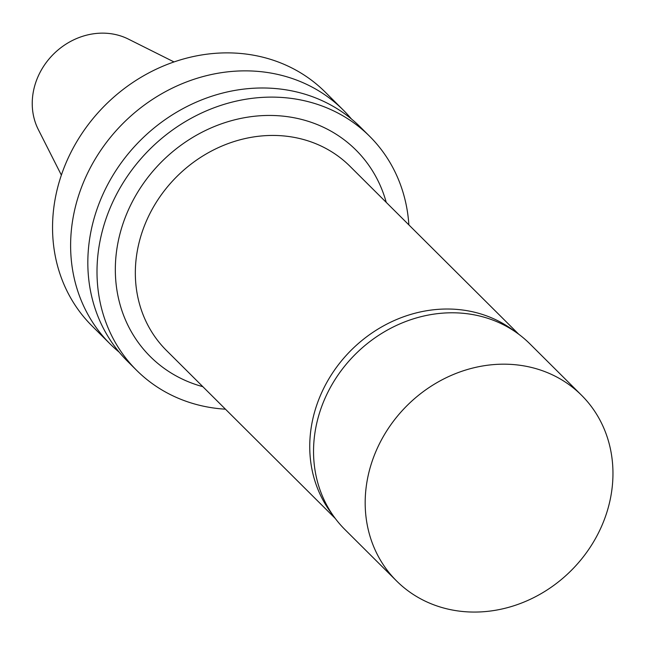 <?xml version="1.0" encoding="UTF-8"?>
<svg xmlns="http://www.w3.org/2000/svg" width="645" height="645" viewBox="0 0 645 645"><rect width="100%" height="100%" fill="white"/><g stroke="black" fill="none" stroke-linecap="round" stroke-linejoin="round"><path stroke-width="0.97" d="M173.997 61.928L128.355 39.087A66.508 59.05 134.9 0 0 39.474 73.538A66.508 59.05 134.9 0 0 38.313 129.556L61.372 175.093M351.404 118.946A165.128 146.6 134.9 0 0 343.188 109.981L325.128 92.001A165.128 146.6 134.9 0 0 70.523 153.163A165.128 146.6 134.9 0 0 92.162 326.08L110.231 344.059A165.128 146.6 134.9 0 0 119.236 352.218M343.188 109.981A165.128 146.6 134.9 0 0 88.591 171.143A165.128 146.6 134.9 0 0 110.231 344.059M408.874 224.895A165.128 146.6 134.9 0 0 369.585 136.24L360.41 127.113A165.128 146.6 134.9 0 0 105.804 188.276A165.128 146.6 134.9 0 0 127.444 361.192L136.619 370.319A165.128 146.6 134.9 0 0 225.46 409.188M369.585 136.24A165.128 146.6 134.9 0 0 114.979 197.402A165.128 146.6 134.9 0 0 136.619 370.319M386.242 202.377A145.73 129.379 134.9 0 0 268.57 115.447A145.73 129.379 134.9 0 0 131.201 203.965A145.73 129.379 134.9 0 0 202.836 386.669M518.725 334.223L349.937 166.241A130 115.423 134.9 0 0 149.487 214.398A130 115.423 134.9 0 0 166.523 350.533L335.311 518.515M514.871 331.49A130 115.423 134.9 0 0 323.895 387.976A130 115.423 134.9 0 0 332.554 514.678M379.445 443.776A131.048 116.35 134.9 0 0 396.619 581.008A131.048 116.35 134.9 0 0 571.534 570.196A131.048 116.35 134.9 0 0 581.516 395.232A131.048 116.35 134.9 0 0 379.445 443.776M581.516 395.232L529.876 343.841A131.048 116.35 134.9 0 0 327.805 392.386A131.048 116.35 134.9 0 0 344.986 529.618L396.619 581.008"/></g></svg>
